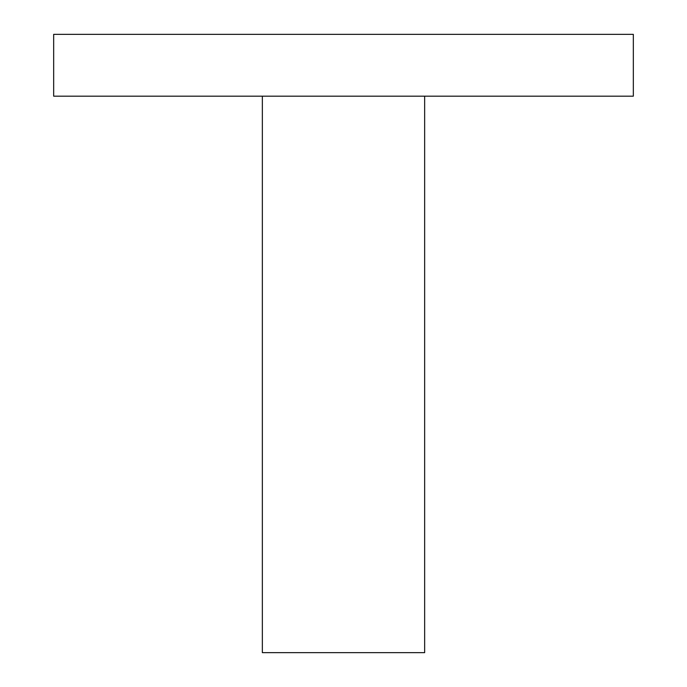 <?xml version="1.0" encoding="UTF-8"?>
<svg xmlns="http://www.w3.org/2000/svg" width="687" height="687" viewBox="0 0 687 687"><rect width="100%" height="100%" fill="white"/><g stroke="black" fill="none" stroke-linecap="round" stroke-linejoin="round"><path stroke-width="1.03" d="M262.348 96.18L262.348 652.65L424.652 652.65L424.652 96.18M53.672 96.18L633.328 96.18L633.328 34.35L53.672 34.35L53.672 96.18"/></g></svg>
